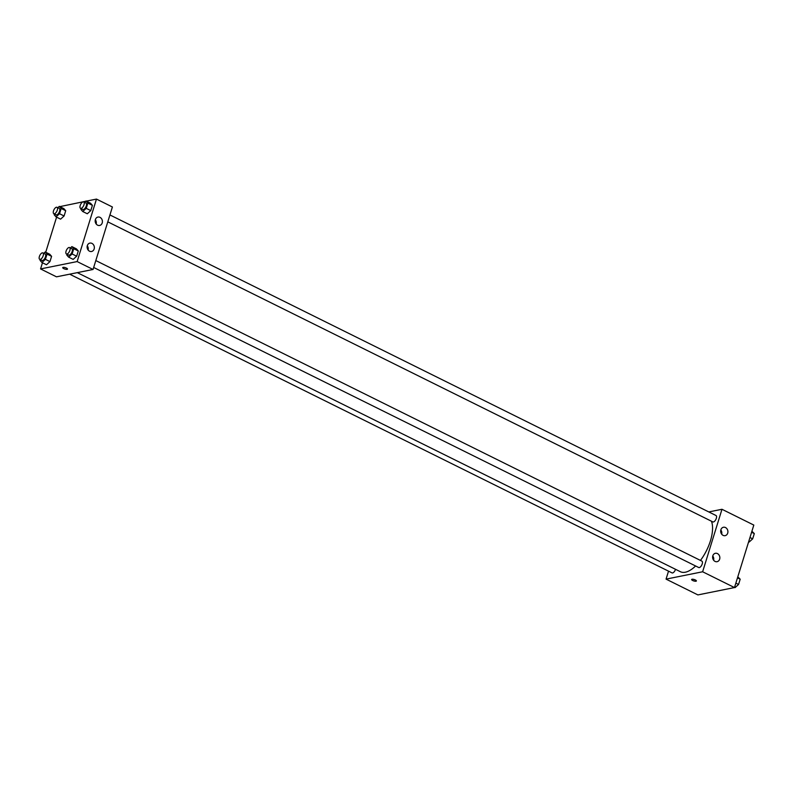 <?xml version="1.0" encoding="UTF-8"?>
<svg xmlns="http://www.w3.org/2000/svg" width="794" height="794" viewBox="0 0 794 794"><rect width="100%" height="100%" fill="white"/><g stroke="black" fill="none" stroke-linecap="round" stroke-linejoin="round"><path stroke-width="1.19" d="M708.794 511.931L721.974 509.282L753.814 525.072L734.48 587.56L697.906 594.914L666.057 579.124L668.528 571.154M695.346 579.967A2.501 0.744 17.2 0 1 696.398 580.98A2.501 0.744 17.2 0 1 693.787 580.94A2.501 0.744 17.2 0 1 691.624 579.501A2.501 0.744 17.2 0 1 695.346 579.967M721.974 509.282L702.63 571.769L734.48 587.56M702.63 571.769L666.057 579.124M693.321 579.302A2.501 0.744 -162.8 0 0 695.107 579.858M720.883 529.757A4.278 3.593 -101.4 0 1 723.453 527.256A4.278 3.593 -101.4 0 1 727.81 530.739A4.278 3.593 -101.4 0 1 725.14 535.652A4.278 3.593 -101.4 0 1 721.607 534.074A4.278 3.593 -101.4 0 1 720.883 529.757M712.823 555.8A4.278 3.593 -101.4 0 1 715.394 553.289A4.278 3.593 -101.4 0 1 719.751 556.783A4.278 3.593 -101.4 0 1 717.081 561.686A4.278 3.593 -101.4 0 1 713.548 560.107A4.278 3.593 -101.4 0 1 712.823 555.8M721.667 534.164A4.278 3.593 78.6 0 0 720.823 529.965M713.608 560.197A4.278 3.593 78.6 0 0 712.764 555.999M69.664 274.178L672.022 572.891A3.563 1.628 -63.6 0 0 675.515 569.298M107.795 221.854L712.843 521.906A3.563 1.628 -63.6 0 0 713.419 521.966A3.563 1.628 -63.6 0 0 716.128 518.879A3.563 1.628 -63.6 0 0 716.009 515.514L109.929 214.946M93.672 267.469L698.72 567.521A3.563 1.628 -63.6 0 0 699.296 567.581A3.563 1.628 -63.6 0 0 702.015 564.494A3.563 1.628 -63.6 0 0 701.886 561.13L95.806 260.561M77.296 272.64L680.369 571.71A30.708 14.024 -63.6 0 0 685.341 572.216A30.708 14.024 -63.6 0 0 695.604 565.973M700.457 560.415A30.708 14.024 -63.6 0 0 711.444 521.211M93.057 269.474L112.401 206.986L96.471 199.086L77.137 261.573L93.057 269.474L56.483 276.828L40.563 268.928L42.469 262.774M100.004 217.358A4.278 3.593 -101.4 0 1 102.406 221.774A4.278 3.593 -101.4 0 1 99.637 225.456A4.278 3.593 -101.4 0 1 96.104 223.888A4.278 3.593 -101.4 0 1 95.379 219.571A4.278 3.593 -101.4 0 1 97.95 217.06A4.278 3.593 -101.4 0 1 100.004 217.358M89.524 251.202A4.278 3.593 -101.4 0 1 87.32 245.604A4.278 3.593 -101.4 0 1 89.891 243.103A4.278 3.593 -101.4 0 1 94.258 246.587A4.278 3.593 -101.4 0 1 91.578 251.49A4.278 3.593 -101.4 0 1 89.524 251.202M51.59 256.333L49.734 254.239L51.59 256.333L49.962 261.593L51.59 256.333L47.044 254.08L45.417 259.34L41.933 262.506L40.077 260.412L40.325 259.628M46.479 264.759L49.962 261.593L46.479 264.759L41.933 262.506M65.713 210.718L63.857 208.624L65.713 210.718L64.086 215.978L65.713 210.718L61.158 208.465L59.53 213.725L56.046 216.891L54.2 214.797L54.439 214.003M60.602 219.144L64.086 215.978L60.602 219.144L56.046 216.891M92.412 205.348L90.556 203.254L92.412 205.348L90.784 210.608L92.412 205.348L87.856 203.095L86.228 208.356L82.745 211.522L80.899 209.427L81.137 208.633M87.3 213.775L90.784 210.608L87.3 213.775L82.745 211.522M77.137 261.573L40.563 268.928M59.848 206.638L85.732 201.249M86.288 201.14L96.471 199.086M45.724 252.254L56.582 217.159M73.177 259.39L76.661 256.224L78.288 250.964L76.432 248.869L78.288 250.964L76.661 256.224L73.177 259.39L68.631 257.137L66.775 255.043L67.024 254.249M96.173 223.968A4.278 3.593 78.6 0 0 95.33 219.769M88.114 250.011A4.278 3.593 78.6 0 0 87.261 245.812M63.113 267.37A2.501 0.744 17.2 0 1 65.902 267.856A2.501 0.744 17.2 0 1 67.49 269.097A2.501 0.744 17.2 0 1 64.88 269.067A2.501 0.744 17.2 0 1 62.716 267.618A2.501 0.744 17.2 0 1 63.113 267.37M62.716 267.618A2.501 0.744 -162.8 0 0 64.88 269.057A2.501 0.744 -162.8 0 0 67.49 269.087M43.7 253.336L45.189 251.986L47.044 254.08M39.7 259.31L41.973 260.442A3.563 1.628 -63.6 0 0 42.548 260.501A3.563 1.628 -63.6 0 0 45.268 257.415A3.563 1.628 -63.6 0 0 45.149 254.05L42.866 252.919A3.563 1.628 -63.6 0 0 39.829 255.39A3.563 1.628 -63.6 0 0 39.7 259.31A3.563 1.628 -63.6 0 0 40.276 259.37A3.563 1.628 -63.6 0 0 42.995 256.293A3.563 1.628 -63.6 0 0 42.866 252.919M45.189 251.986L49.734 254.239M45.417 259.34L49.962 261.593M57.823 207.72L59.312 206.371L61.158 208.465M53.823 213.695L56.096 214.827A3.563 1.628 -63.6 0 0 56.672 214.886A3.563 1.628 -63.6 0 0 59.391 211.8A3.563 1.628 -63.6 0 0 59.262 208.435L56.989 207.303A3.563 1.628 -63.6 0 0 53.942 209.775A3.563 1.628 -63.6 0 0 53.823 213.695A3.563 1.628 -63.6 0 0 54.399 213.755A3.563 1.628 -63.6 0 0 57.108 210.678A3.563 1.628 -63.6 0 0 56.989 207.303M59.312 206.371L63.857 208.624M59.53 213.725L64.086 215.978M70.398 247.966L71.887 246.616L73.743 248.711L72.115 253.971L68.631 257.137M66.398 253.941L68.671 255.073A3.563 1.628 -63.6 0 0 69.247 255.132A3.563 1.628 -63.6 0 0 71.966 252.045A3.563 1.628 -63.6 0 0 71.847 248.681L69.564 247.549A3.563 1.628 -63.6 0 0 66.527 250.021A3.563 1.628 -63.6 0 0 66.398 253.941A3.563 1.628 -63.6 0 0 66.974 254.001A3.563 1.628 -63.6 0 0 69.693 250.924A3.563 1.628 -63.6 0 0 69.564 247.549M71.887 246.616L76.432 248.869M73.743 248.711L78.288 250.964M72.115 253.971L76.661 256.224M84.521 202.351L86.01 201.001L87.856 203.095M80.522 208.326L82.794 209.457A3.563 1.628 -63.6 0 0 83.37 209.517A3.563 1.628 -63.6 0 0 86.089 206.43A3.563 1.628 -63.6 0 0 85.96 203.066L83.688 201.934A3.563 1.628 -63.6 0 0 80.641 204.405A3.563 1.628 -63.6 0 0 80.522 208.326A3.563 1.628 -63.6 0 0 81.097 208.385A3.563 1.628 -63.6 0 0 83.807 205.309A3.563 1.628 -63.6 0 0 83.688 201.934M86.01 201.001L90.556 203.254M86.228 208.356L90.784 210.608M708.645 592.751L708.089 592.86M737.795 576.841L740.177 579.203L738.549 584.463L735.065 587.629L734.539 587.361M737.477 577.863L740.177 579.203M735.849 583.124L738.549 584.463M751.908 531.226L754.3 533.588L752.672 538.848L749.189 542.014L748.653 541.746M751.6 532.248L754.3 533.588M749.973 537.508L752.672 538.848"/></g></svg>
